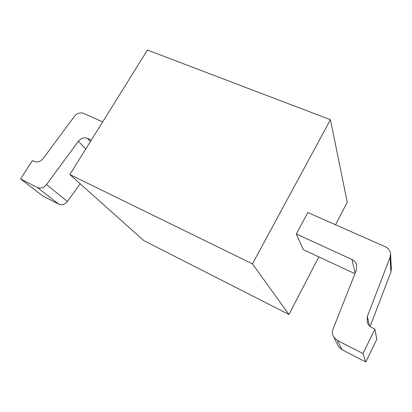 <?xml version="1.0" encoding="UTF-8"?>
<svg xmlns="http://www.w3.org/2000/svg" width="412" height="412" viewBox="0 0 412 412"><rect width="100%" height="100%" fill="white"/><g stroke="black" fill="none" stroke-linecap="round" stroke-linejoin="round"><path stroke-width="0.62" d="M252.453 263.876L288.951 314.485L143.7 240.536L69.86 174.559L252.453 263.876L330.429 119.712L347.244 202.21L335.543 224.751M288.951 314.485L318.852 256.897M354.938 273.697L303.335 249.677L296.357 234.011L307.79 212.494L385.385 246.778C388.403 248.23 390.133 250.532 390.571 253.694L390.082 257.309L367.37 316.411L369.507 325.928M69.86 174.559L147.434 50.043L330.429 119.712M80.196 183.793L67.408 201.432C64.823 204.496 61.949 205.408 58.777 204.161L37.394 187.517C40.716 188.804 43.76 187.826 46.52 184.586L78.342 141.316C81.025 138.159 84.058 137.165 87.437 138.334L91.32 140.111M37.394 187.517L20.6 178.952L32.368 160.546L34.175 161.437C37.435 162.647 40.422 161.669 43.136 158.512L74.459 116.323C77.101 113.243 80.077 112.249 83.394 113.341L102.686 121.87M296.357 234.011L351.946 259.472C354.32 260.616 355.886 262.408 356.643 264.854L356.385 270.045L333.035 329.126C331.995 331.979 332.288 334.724 333.926 337.361L337.469 340.523L362.993 353.537L365.784 361.957L342.017 349.742L338.716 346.775L337.84 345.05M362.993 353.537L374.884 329.157L372.082 327.777C369.713 326.556 368.101 324.723 367.252 322.277L367.37 316.411M58.777 204.161L42.714 195.901L20.6 178.952M374.884 329.157L376.815 339.236L365.784 361.957M390.571 253.694L391.364 268.655L390.911 272.049L370.12 326.495M67.408 201.432L46.52 184.586M78.342 141.316L85.82 148.943M87.437 138.334L90.444 141.517M342.017 349.742L337.469 340.523M390.911 272.049L390.082 257.309M351.946 259.472L355.175 273.104M338.716 346.775L333.926 337.361"/></g></svg>
